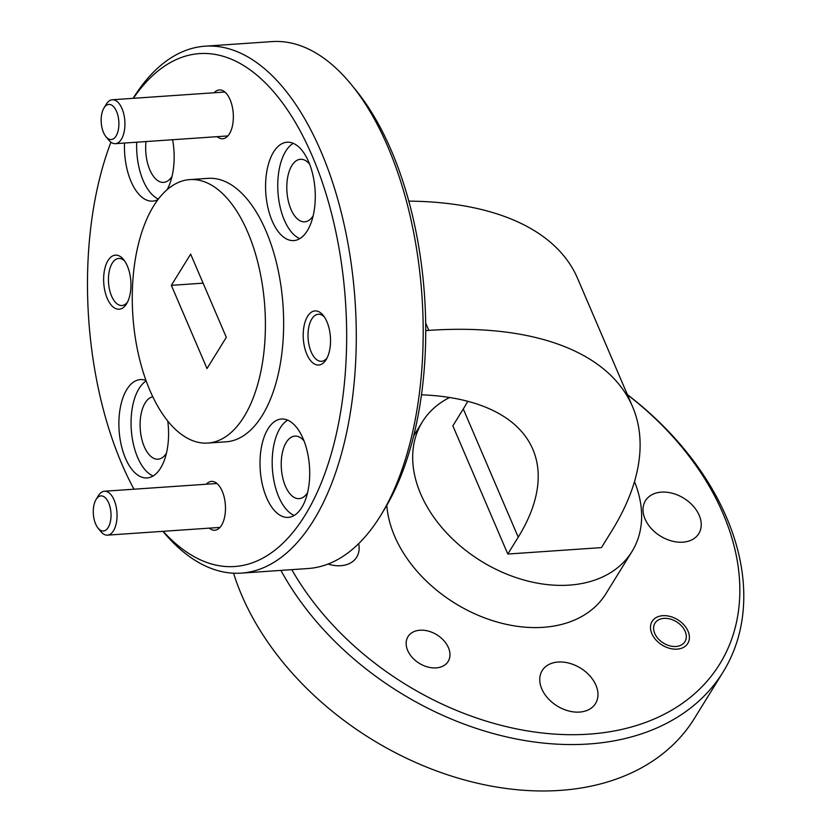 <?xml version="1.0" encoding="UTF-8"?>
<svg xmlns="http://www.w3.org/2000/svg" width="832" height="832" viewBox="0 0 832 832"><rect width="100%" height="100%" fill="white"/><g stroke="black" fill="none" stroke-linecap="round" stroke-linejoin="round"><path stroke-width="1.25" d="M654.742 633.464A17.607 12.501 -148.3 0 1 663.926 618.363A17.607 12.501 -148.3 0 1 685.152 631.374A17.607 12.501 -148.3 0 1 675.969 646.474A17.607 12.501 -148.3 0 1 654.742 633.464M103.958 108.004L106.246 104.25A22.006 11.024 86.1 0 1 112.32 99.767A22.006 11.024 86.1 0 1 121.982 108.534A22.006 11.024 86.1 0 1 124.28 131.196A22.006 11.024 86.1 0 1 115.346 143.676A22.006 11.024 86.1 0 1 108.711 140.067L105.934 136.656A17.607 8.819 86.1 0 1 103.511 132.527A17.607 8.819 86.1 0 1 103.958 108.004A17.607 8.819 86.1 0 1 116.553 111.436A17.607 8.819 86.1 0 1 117.083 134.025A17.607 8.819 86.1 0 1 105.934 136.656M96.086 499.47L98.363 495.716A22.006 11.024 86.1 0 1 104.447 491.234A22.006 11.024 86.1 0 1 114.109 500.001A22.006 11.024 86.1 0 1 116.397 522.673A22.006 11.024 86.1 0 1 107.463 535.142A22.006 11.024 86.1 0 1 100.828 531.534L98.051 528.122A17.607 8.819 86.1 0 1 95.638 523.994A17.607 8.819 86.1 0 1 96.086 499.47A17.607 8.819 86.1 0 1 108.67 502.902A17.607 8.819 86.1 0 1 109.21 525.491A17.607 8.819 86.1 0 1 98.051 528.122M303.108 438.672A49.296 24.679 86.1 0 1 308.256 489.445A49.296 24.679 86.1 0 1 288.236 517.39A49.296 24.679 86.1 0 1 266.604 497.744A49.296 24.679 86.1 0 1 261.456 446.971A49.296 24.679 86.1 0 1 281.476 419.026A49.296 24.679 86.1 0 1 303.108 438.672M287.664 420.139A49.296 24.679 -93.9 0 0 278.762 496.912A49.296 24.679 -93.9 0 0 294.216 515.445M308.682 161.866A49.296 24.679 86.1 0 1 313.83 212.638A49.296 24.679 86.1 0 1 293.81 240.583A49.296 24.679 86.1 0 1 272.168 220.938A49.296 24.679 86.1 0 1 267.03 170.165A49.296 24.679 86.1 0 1 287.05 142.22A49.296 24.679 86.1 0 1 308.682 161.866M293.228 143.322A49.296 24.679 -93.9 0 0 284.336 220.106A49.296 24.679 -93.9 0 0 299.79 238.638M172.63 139.734A49.296 24.679 86.1 0 1 167.159 189.613M157.966 199.586A49.296 24.679 86.1 0 1 152.693 201.126A49.296 24.679 86.1 0 1 131.05 181.49A49.296 24.679 86.1 0 1 124.53 143.042M136.698 142.21A49.296 24.679 -93.9 0 0 143.218 180.648A49.296 24.679 -93.9 0 0 158.361 199.056M167.752 421.013A49.296 24.679 86.1 0 1 147.118 477.942A49.296 24.679 86.1 0 1 125.476 458.297A49.296 24.679 86.1 0 1 120.338 407.524A49.296 24.679 86.1 0 1 140.348 379.579A49.296 24.679 86.1 0 1 146.006 380.474M146.172 380.91A49.296 24.679 -93.9 0 0 137.644 457.465A49.296 24.679 -93.9 0 0 153.088 475.998M133.38 98.311A257.036 128.7 86.1 0 1 314.174 160.586A257.036 128.7 86.1 0 1 305.042 515.299A257.036 128.7 86.1 0 1 163.166 531.315M133.099 98.332A264.087 132.226 86.1 0 1 205.036 46.197A264.087 132.226 86.1 0 1 320.954 151.424A264.087 132.226 86.1 0 1 313.529 520.499A264.087 132.226 86.1 0 1 241.28 573.123A264.087 132.226 86.1 0 1 162.885 531.326M207.896 443.061L226.138 441.813A132.038 66.113 -93.9 0 0 279.75 366.964A132.038 66.113 -93.9 0 0 265.98 230.963A132.038 66.113 -93.9 0 0 208.021 178.35L189.779 179.608A132.038 66.113 86.1 0 1 247.738 232.211A132.038 66.113 86.1 0 1 261.508 368.222A132.038 66.113 86.1 0 1 207.896 443.061A132.038 66.113 86.1 0 1 149.937 390.458A132.038 66.113 86.1 0 1 136.167 254.446A132.038 66.113 86.1 0 1 189.779 179.608M214.167 92.758A24.471 12.251 86.1 0 1 226.72 93.943A24.471 12.251 86.1 0 1 229.466 133.775A24.471 12.251 86.1 0 1 229.393 133.879A24.471 12.251 86.1 0 1 217.183 136.666M206.284 484.224A24.471 12.251 86.1 0 1 218.837 485.41A24.471 12.251 86.1 0 1 221.582 525.242A24.471 12.251 86.1 0 1 221.51 525.356A24.471 12.251 86.1 0 1 209.3 528.133M326.144 359.622A27.113 13.572 86.1 0 1 306.831 354.224A27.113 13.572 86.1 0 1 307.59 316.326A27.113 13.572 86.1 0 1 323.19 315.37A27.113 13.572 86.1 0 1 326.217 359.497A27.113 13.572 86.1 0 1 326.144 359.622M327.122 357.854A23.587 11.814 86.1 0 1 321.526 361.306A23.587 11.814 86.1 0 1 309.15 345.602A23.587 11.814 86.1 0 1 311.834 318.937A23.587 11.814 86.1 0 1 318.292 314.236A23.587 11.814 86.1 0 1 324.303 316.888M126.568 303.826A27.113 13.572 86.1 0 1 107.255 298.428A27.113 13.572 86.1 0 1 108.014 260.541A27.113 13.572 86.1 0 1 123.604 259.584A27.113 13.572 86.1 0 1 126.641 303.711A27.113 13.572 86.1 0 1 126.568 303.826M127.546 302.058A23.587 11.814 86.1 0 1 121.95 305.51A23.587 11.814 86.1 0 1 109.574 289.806A23.587 11.814 86.1 0 1 112.258 263.141A23.587 11.814 86.1 0 1 118.716 258.44A23.587 11.814 86.1 0 1 124.727 261.092M205.036 46.197L271.939 41.6A264.087 132.226 86.1 0 1 351.582 84.895A264.087 132.226 86.1 0 1 387.858 146.817A264.087 132.226 86.1 0 1 381.15 514.717A264.087 132.226 86.1 0 1 380.422 515.902A264.087 132.226 86.1 0 1 308.183 568.516L241.28 573.123M307.57 492.669A31.335 15.694 86.1 0 1 299.166 498.638A31.335 15.694 86.1 0 1 282.734 477.776A31.335 15.694 86.1 0 1 286.291 442.354A31.335 15.694 86.1 0 1 294.871 436.114A31.335 15.694 86.1 0 1 304.013 440.877M313.144 215.852A31.335 15.694 86.1 0 1 304.741 221.832A31.335 15.694 86.1 0 1 288.309 200.97A31.335 15.694 86.1 0 1 291.866 165.547A31.335 15.694 86.1 0 1 300.446 159.297A31.335 15.694 86.1 0 1 309.577 164.07M172.026 176.405A31.335 15.694 86.1 0 1 163.623 182.374A31.335 15.694 86.1 0 1 146.006 141.565M166.452 453.211A31.335 15.694 86.1 0 1 158.049 459.191A31.335 15.694 86.1 0 1 141.606 438.329A31.335 15.694 86.1 0 1 145.174 402.906A31.335 15.694 86.1 0 1 152.807 396.781M381.15 514.717L384.8 508.716A257.036 128.7 -93.9 0 0 356.023 90.355L351.582 84.895M233.553 573.206A264.087 187.45 31.7 0 0 560.154 790.4A264.087 187.45 31.7 0 0 694.429 718.39L723.112 671.975A264.087 187.45 31.7 0 0 627.39 394.618M280.904 570.398A264.087 187.45 31.7 0 0 588.838 743.985A264.087 187.45 31.7 0 0 723.112 671.975M677.113 649.147A20.946 14.872 -148.3 0 1 655.938 639.933A20.946 14.872 -148.3 0 1 652.122 621.4A20.946 14.872 -148.3 0 1 662.782 615.69A20.946 14.872 -148.3 0 1 683.956 624.905A20.946 14.872 -148.3 0 1 687.773 643.438A20.946 14.872 -148.3 0 1 677.113 649.147M436.134 667.888A23.587 16.744 -148.3 0 1 412.287 657.519A23.587 16.744 -148.3 0 1 407.992 636.657A23.587 16.744 -148.3 0 1 419.983 630.219A23.587 16.744 -148.3 0 1 443.83 640.598A23.587 16.744 -148.3 0 1 448.126 661.461A23.587 16.744 -148.3 0 1 436.134 667.888M682.843 542.173A31.335 22.246 -148.3 0 1 651.165 528.393A31.335 22.246 -148.3 0 1 645.466 500.677A31.335 22.246 -148.3 0 1 661.398 492.138A31.335 22.246 -148.3 0 1 693.077 505.918A31.335 22.246 -148.3 0 1 698.776 533.634A31.335 22.246 -148.3 0 1 682.843 542.173M579.582 712.078A31.335 22.246 -148.3 0 1 547.903 698.287A31.335 22.246 -148.3 0 1 542.194 670.582A31.335 22.246 -148.3 0 1 558.126 662.033A31.335 22.246 -148.3 0 1 589.805 675.813A31.335 22.246 -148.3 0 1 595.514 703.529A31.335 22.246 -148.3 0 1 579.582 712.078M358.654 543.67A31.335 22.246 -148.3 0 1 356.699 557.159A31.335 22.246 -148.3 0 1 340.766 565.708A31.335 22.246 -148.3 0 1 328.047 564.065M291.793 569.65A257.036 182.447 31.7 0 0 589.035 734.136A257.036 182.447 31.7 0 0 738.868 607.776A257.036 182.447 31.7 0 0 627.453 394.784M634.494 481.593A123.24 87.474 -148.3 0 1 631.987 551.512A123.24 87.474 -148.3 0 1 569.327 585.114A123.24 87.474 -148.3 0 1 444.766 530.91A123.24 87.474 -148.3 0 1 422.323 421.938A123.24 87.474 -148.3 0 1 449.623 397.509M631.987 551.512L605.914 593.715A123.24 87.474 -148.3 0 1 543.254 627.318A123.24 87.474 -148.3 0 1 386.818 505.305M408.782 201.126A371.124 183.872 -23.2 0 1 577.564 278.377L632.507 406.567A371.124 183.872 156.8 0 1 611.894 530.722L601.453 547.602L507.801 554.039L452.858 425.849L463.289 408.97A262.673 130.146 156.8 0 0 467.771 401.305M507.801 554.039L518.232 537.16L463.289 408.97M632.507 406.567A371.124 183.872 156.8 0 0 428.834 330.387L425.745 330.606M421.491 394.805A262.673 130.146 -23.2 0 1 532.834 449.29A262.673 130.146 -23.2 0 1 518.232 537.16M171.35 285.345L190.653 254.114L226.314 337.324L207.022 368.555L171.35 285.345L203.102 283.161M133.983 489.195A257.036 128.7 86.1 0 1 110.926 142.22M425.682 323.045L428.834 330.387M224.858 92.019L112.32 99.767M227.874 135.928L115.346 143.676M216.975 483.496L104.447 491.234M220.002 527.405L107.463 535.142M422.323 421.938L413.67 435.937"/></g></svg>
